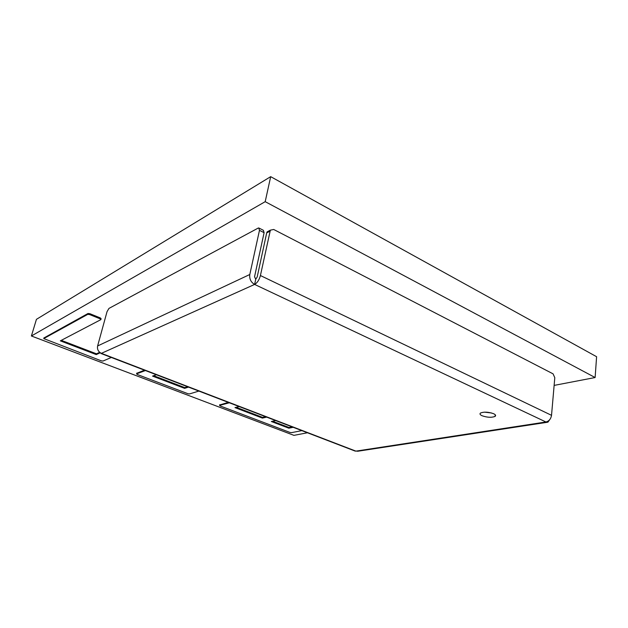 <?xml version="1.0" encoding="UTF-8"?>
<svg xmlns="http://www.w3.org/2000/svg" width="628" height="628" viewBox="0 0 628 628"><rect width="100%" height="100%" fill="white"/><g stroke="black" fill="none" stroke-linecap="round" stroke-linejoin="round"><path stroke-width="0.94" d="M111.313 357.458L102.976 361.053L101.359 360.849L43.748 338.594L87.771 314.353L89.631 314.565L100.158 318.828L100.841 319.652L60.319 340.855L96.241 354.584L100.197 352.803M198.872 391.079L189.523 393.921L187.953 393.717L137.163 374.445L136.645 373.841L145.398 370.544M301.833 430.62L291.502 432.653L290.003 432.449L220.043 405.9L219.682 405.374L229.346 402.784M275.629 420.556L271.327 421.506L288.841 428.194L293.205 427.307M239.142 406.544L234.982 407.611L262.41 418.099L266.68 417.118M156.325 374.743L152.541 376.101L184.593 388.355L188.533 387.107M43.936 337.958L88.014 313.49L89.875 313.694L100.394 317.964L101.132 318.757L100.951 319.401M61.293 340.345L96.461 353.807L99.695 352.339M153.664 375.701L184.765 387.609L187.537 386.722M236.214 407.297L262.551 417.377L265.558 416.686M272.607 421.223L288.974 427.487L292.044 426.859M219.776 404.95L228.286 402.375M136.723 373.275L144.479 370.19M43.779 338.571L44.015 337.778L43.748 338.594M96.241 354.584L96.461 353.807M184.593 388.355L184.765 387.609M262.41 418.099L262.551 417.377M288.841 428.194L288.974 427.487M554.131 385.396L595.124 377.53L265.197 201.674L31.4 335.988L293.935 435.361L307.437 432.77M595.124 377.53L596.6 356.712L270.684 176.656L36.44 319.338L31.4 335.988M265.197 201.674L270.684 176.656M482.014 415.72C487.202 417.526 491.551 417.746 495.06 416.403C496.112 415.587 495.633 414.7 493.639 413.719C488.411 411.905 484.047 411.67 480.546 413.02C479.494 413.844 479.988 414.747 482.014 415.72M484.502 412.141L491.559 412.981M551.525 415.32L554.799 377.718L553.072 373.848L273.698 229.471L270.354 230.162L260.416 275.535L551.525 415.32C550.897 418.939 549.037 421.16 545.944 421.985L547.93 422.181L550.387 418.711M259.309 228.215L263.383 230.303L264.098 232.682L259.474 230.327L258.775 227.94L258.092 228.129L108.958 308.411L107.035 311.661L97.615 345.965L249.803 274.499C249.269 278.887 250.87 282.2 254.615 284.429C257.307 282.843 259.238 279.876 260.416 275.535M259.474 230.327L249.803 274.499M100.166 352.693L101.398 353.344C98.306 351.798 97.042 349.341 97.615 345.965M547.247 422.291L357.779 451.242L354.679 450.912M269.914 231.23L266.696 232.91L257.182 277.019L255.737 279.24L254.615 284.429L101.398 353.344L355.911 451.132L545.944 421.985L254.615 284.429M266.696 232.91L267.136 231.858L269.137 230.806M255.737 279.24L254.544 276.76L264.098 232.682M100.158 318.828L100.394 317.964M89.631 314.565L89.875 313.694M219.682 405.374L219.847 404.652M136.645 373.841L136.833 373.079M87.771 314.353L88.014 313.49M219.721 404.707L219.557 405.429M136.763 373.118L136.566 373.88M495.241 414.77L495.06 416.403M355.236 451.124L100.896 353.454M267.136 231.858L270.354 230.162"/></g></svg>
